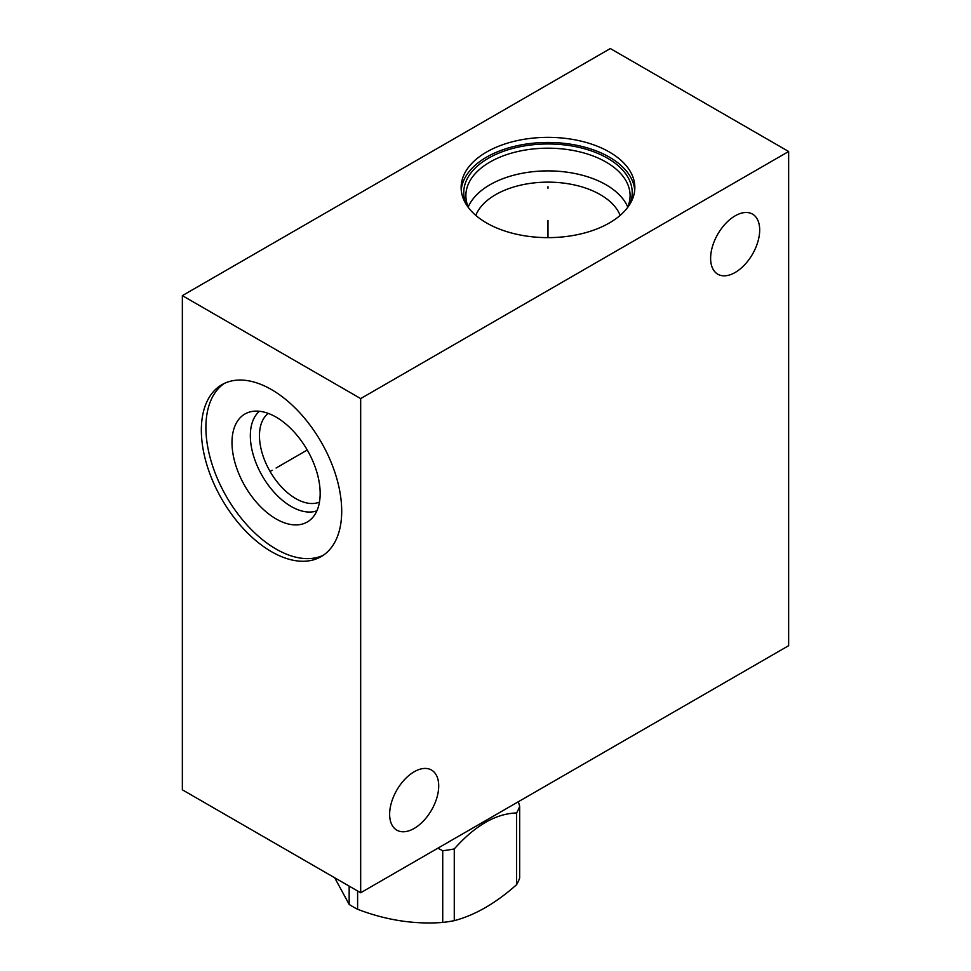 <?xml version="1.0" encoding="UTF-8"?>
<svg xmlns="http://www.w3.org/2000/svg" width="971" height="971" viewBox="0 0 971 971"><rect width="100%" height="100%" fill="white"/><g stroke="black" fill="none" stroke-linecap="round" stroke-linejoin="round"><path stroke-width="1.46" d="M182.354 295.633L182.354 789.811L360.678 892.762L788.646 645.679L788.646 151.5L610.322 48.55L182.354 295.633L360.678 398.583L788.646 151.5M360.678 892.762L360.678 398.583M735.144 272.487A34.701 20.039 120 0 0 757.817 241.913A34.701 20.039 120 0 0 752.501 214.106A34.701 20.039 120 0 0 735.144 215.829A34.701 20.039 120 0 0 712.483 246.403A34.701 20.039 120 0 0 717.8 274.21A34.701 20.039 120 0 0 735.144 272.487M414.168 828.433A34.701 20.039 120 0 0 436.841 797.859A34.701 20.039 120 0 0 431.525 770.052A34.701 20.039 120 0 0 414.168 771.775A34.701 20.039 120 0 0 391.507 802.349A34.701 20.039 120 0 0 396.823 830.156A34.701 20.039 120 0 0 414.168 828.433M341.707 511.171A99.26 57.301 60 0 1 321.146 556.614A99.26 57.301 60 0 1 244.656 530.02A99.26 57.301 60 0 1 201.337 430.129A99.26 57.301 60 0 1 221.886 384.698A99.26 57.301 60 0 1 298.376 411.279A99.26 57.301 60 0 1 341.707 511.171M609.4 152.034A86.856 50.14 180 0 1 634.84 187.488A86.856 50.14 180 0 1 581.216 233.817A86.856 50.14 180 0 1 486.568 222.954A86.856 50.14 180 0 1 461.128 187.488A86.856 50.14 180 0 1 514.751 141.171A86.856 50.14 180 0 1 609.4 152.034M461.249 190.049A86.856 50.14 0 0 1 516.803 145.796A86.856 50.14 0 0 1 609.4 157.144A86.856 50.14 180 0 1 634.718 190.049M466.396 204.687A84.234 48.623 0 0 1 506.255 150.359A84.234 48.623 0 0 1 607.543 158.212A84.234 48.623 180 0 1 629.572 204.687M468.738 208.025A82.11 47.409 0 0 1 465.874 195.596A82.11 47.409 0 0 1 516.56 151.804A82.11 47.409 0 0 1 606.05 162.072A82.11 47.409 180 0 1 630.094 195.596A82.11 47.409 180 0 1 627.217 208.025M627.703 206.944A82.11 47.409 180 0 0 606.05 184.781A82.11 47.409 0 0 0 525.942 172.632A82.11 47.409 0 0 0 468.265 206.944M475.802 215.38A74.039 42.748 0 0 1 527.484 183.81A74.039 42.748 0 0 1 600.333 194.661A74.039 42.748 180 0 1 620.166 215.38M319.459 502.092A51.342 29.64 60 0 1 280.631 486.034A51.342 29.64 60 0 1 259.463 435.688A51.342 29.64 -120 0 1 268.263 413.403M259.427 411.279A57.799 33.366 -120 0 0 250.336 435.688A57.799 33.366 60 0 0 273.591 491.702A57.799 33.366 60 0 0 316.898 510.819M320.163 493.462A62.338 35.988 60 0 1 311.582 518.684A62.338 35.988 60 0 1 262.328 508.44A62.338 35.988 60 0 1 231.996 442.57A62.338 35.988 -120 0 1 249.948 411.935A62.338 35.988 -120 0 1 295.973 434.073A62.338 35.988 -120 0 1 320.163 493.462M224.228 383.46A99.26 57.301 -120 0 0 205.901 427.495A99.26 57.301 60 0 0 247.739 525.797A99.26 57.301 60 0 0 323.379 555.206M518.368 801.718L519.679 806.294A98.654 56.961 180 0 1 516.584 812.958C495.817 813.601 475.05 825.593 454.27 848.933A98.654 56.961 180 0 1 442.727 850.717L437.848 848.205M519.679 806.294L519.679 878.027A98.654 56.961 180 0 1 516.584 884.69C495.817 903.188 475.05 915.18 454.27 920.666A98.654 56.961 180 0 1 442.727 922.45C414.362 924.562 385.985 920.18 357.607 909.281A98.654 56.961 180 0 1 353.262 906.914A98.654 56.961 180 0 1 349.159 904.402L334.692 877.76M349.159 886.11L349.159 904.402M357.607 890.99L357.607 909.281M442.727 850.717L442.727 922.45M454.27 848.933L454.27 920.666M516.584 812.958L516.584 884.69M547.984 188.216L547.984 186.76L547.984 188.216M547.984 220.49L547.984 237.64M272.147 470.292L270.885 471.02L272.147 470.292M276.08 468.022L307.249 450.022"/></g></svg>

